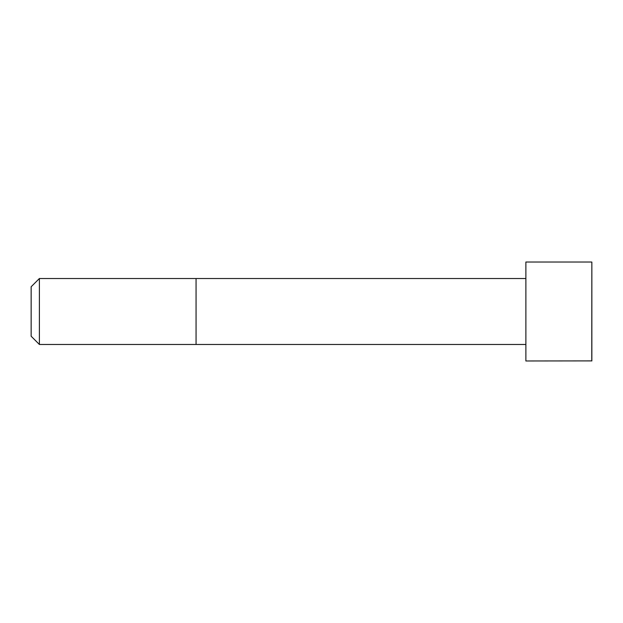<?xml version="1.0" encoding="UTF-8"?>
<svg xmlns="http://www.w3.org/2000/svg" width="623" height="623" viewBox="0 0 623 623"><rect width="100%" height="100%" fill="white"/><g stroke="black" fill="none" stroke-linecap="round" stroke-linejoin="round"><path stroke-width="0.93" d="M525.882 344.48L39.397 344.48L31.15 336.233L31.15 286.767L39.397 278.52L39.397 344.48M591.772 262.026L525.882 262.026L525.882 360.974L591.85 360.896L591.85 262.104L591.772 360.974M525.882 278.52L196.058 278.52L196.058 344.48M196.058 278.52L39.397 278.52"/></g></svg>
